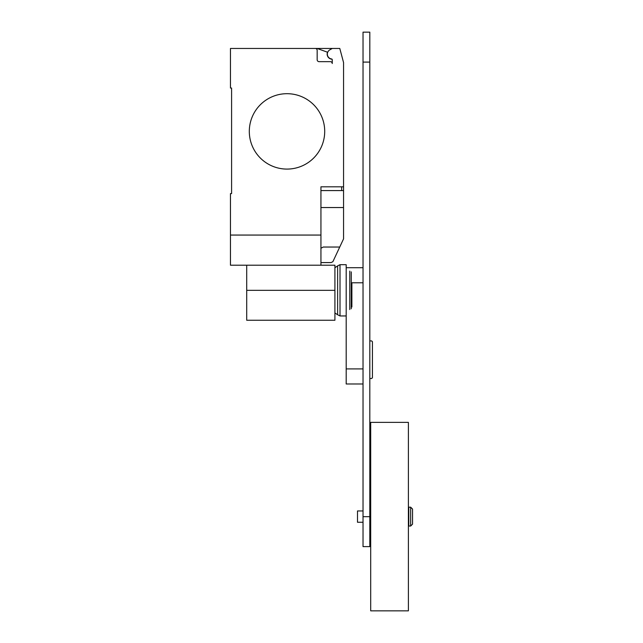 <?xml version="1.0" encoding="UTF-8"?>
<svg xmlns="http://www.w3.org/2000/svg" width="643" height="643" viewBox="0 0 643 643"><rect width="100%" height="100%" fill="white"/><g stroke="black" fill="none" stroke-linecap="round" stroke-linejoin="round"><path stroke-width="0.96" d="M408.771 516.61L408.771 507.182L410.652 507.182L410.652 526.03L408.771 526.03L408.771 516.61M410.652 526.03L412.541 524.149L412.541 509.071L410.652 507.182M363.03 522.261L357.5 522.261L357.5 510.952L363.03 510.952M370.698 516.61L370.698 422.371L408.393 422.371L408.393 610.85L370.698 610.85L370.698 516.61M369.813 340.911L371.638 340.911L372.434 341.698L372.434 377.722L371.638 378.51L369.813 378.51M363.03 368.905L346.191 368.905L346.191 290.323L346.191 315.954L340.01 315.954L340.01 264.691L346.191 264.691L346.191 290.323M346.191 368.905L346.191 383.984L363.03 383.984M369.813 546.622L369.813 32.15L363.03 32.15L363.03 546.622L369.813 546.622M351.882 282.783L351.882 306.984M351.279 271.868L351.279 308.777M349.784 271.097L349.784 309.548M334.923 267.681L337.615 265.889L337.615 314.757L340.01 315.954M246.711 265.213L246.711 320.254L334.923 320.254L334.923 265.213L230.459 265.213L230.459 193.591L231.593 193.591L231.593 88.043L230.459 88.043L230.459 48.458L339.785 48.458L343.555 62.524L343.555 190.577L320.937 190.577M324.707 131.389A37.696 37.696 0 0 1 287.011 169.085A37.696 37.696 0 0 1 249.307 131.389A37.696 37.696 0 0 0 287.011 169.085A37.696 37.696 0 0 0 324.707 131.389A37.696 37.696 0 0 0 287.011 93.693A37.696 37.696 0 0 0 249.307 131.389A37.696 37.696 0 0 1 287.011 93.693A37.696 37.696 0 0 1 324.707 131.389M320.937 265.213L320.937 235.057L230.459 235.057M320.937 262.577L331.113 262.577L332.889 261.685L343.555 238.874L343.555 190.577M320.937 248.254L323.244 247.041L339.745 247.041M320.937 235.057L320.937 186.808L343.555 186.808M231.593 193.591L231.593 88.043M317.168 50.347A1.889 1.889 0 0 0 315.279 48.458A1.889 1.889 0 0 1 317.168 50.347L317.168 59.767A1.889 1.889 0 0 0 319.049 61.656L330.357 61.656A1.889 1.889 0 0 1 332.246 63.536L332.246 59.719A0.756 0.756 0 0 0 331.587 58.971A4.903 4.903 0 0 1 329.795 49.865L332.246 48.458M329.795 49.865A4.903 4.903 0 0 0 331.587 58.971M332.246 63.536A1.889 1.889 0 0 0 330.357 61.656M317.16 48.458L327.52 52.228A5.088 5.088 0 0 0 332.037 59.196M320.937 207.536L343.555 207.536L343.555 217.559M351.279 282.783L363.03 282.783M363.03 516.675L369.813 516.675M363.03 62.098L369.813 62.098M246.711 290.323L334.923 290.323M341.666 190.577L341.666 186.808M370.698 510.952L369.813 510.952M370.698 522.261L369.813 522.261M346.191 267.705L363.03 267.705M337.615 265.889L340.01 264.691M334.923 312.964L337.615 314.757"/></g></svg>
